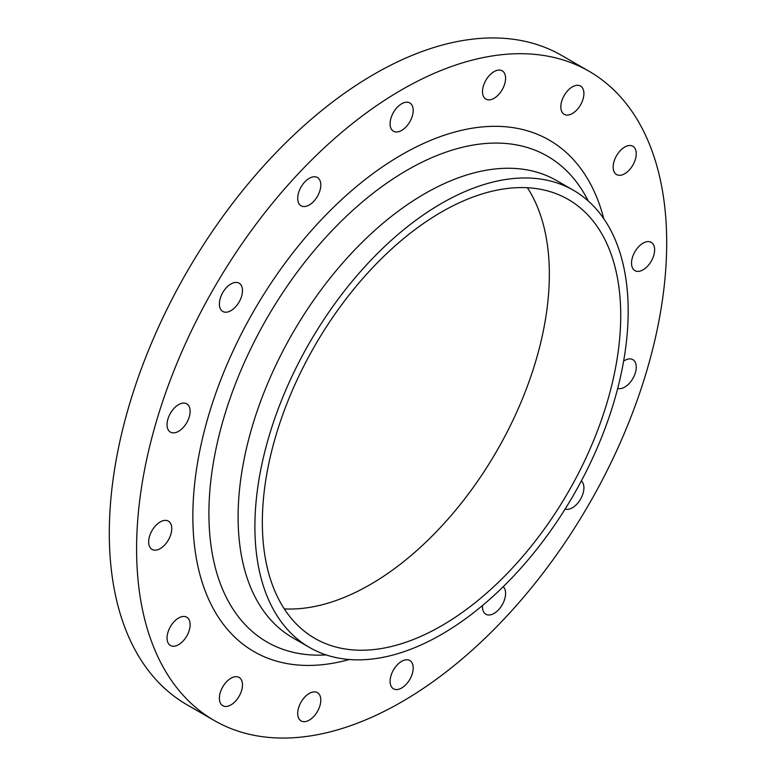 <?xml version="1.0" encoding="UTF-8"?>
<svg xmlns="http://www.w3.org/2000/svg" width="776" height="776" viewBox="0 0 776 776"><rect width="100%" height="100%" fill="white"/><g stroke="black" fill="none" stroke-linecap="round" stroke-linejoin="round"><path stroke-width="1.16" d="M309.255 720.118A16.325 9.428 120 0 0 319.925 705.733A16.325 9.428 120 0 0 317.423 692.648A16.325 9.428 120 0 0 309.255 693.453A16.325 9.428 120 0 0 298.585 707.838A16.325 9.428 120 0 0 301.088 720.923A16.325 9.428 120 0 0 309.255 720.118M230.928 704.909A16.325 9.428 120 0 0 241.598 690.514A16.325 9.428 120 0 0 239.095 677.429A16.325 9.428 120 0 0 230.928 678.243A16.325 9.428 120 0 0 220.258 692.628A16.325 9.428 120 0 0 222.761 705.714A16.325 9.428 120 0 0 230.928 704.909M178.587 644.681A16.325 9.428 120 0 0 189.257 630.287A16.325 9.428 120 0 0 186.754 617.201A16.325 9.428 120 0 0 178.587 618.016A16.325 9.428 120 0 0 167.926 632.401A16.325 9.428 120 0 0 170.429 645.486A16.325 9.428 120 0 0 178.587 644.681M160.215 548.603A16.325 9.428 120 0 0 170.885 534.208A16.325 9.428 120 0 0 168.373 521.123A16.325 9.428 120 0 0 160.215 521.938A16.325 9.428 120 0 0 149.545 536.323A16.325 9.428 120 0 0 152.047 549.408A16.325 9.428 120 0 0 160.215 548.603M178.587 431.301A16.325 9.428 120 0 0 189.257 416.916A16.325 9.428 120 0 0 186.754 403.83A16.325 9.428 120 0 0 178.587 404.635A16.325 9.428 120 0 0 167.926 419.03A16.325 9.428 120 0 0 170.429 432.116A16.325 9.428 120 0 0 178.587 431.301M230.928 310.642A16.325 9.428 120 0 0 241.598 296.257A16.325 9.428 120 0 0 239.095 283.172A16.325 9.428 120 0 0 230.928 283.977A16.325 9.428 120 0 0 220.258 298.372A16.325 9.428 120 0 0 222.761 311.457A16.325 9.428 120 0 0 230.928 310.642M309.255 204.99A16.325 9.428 120 0 0 319.925 190.605A16.325 9.428 120 0 0 317.423 177.52A16.325 9.428 120 0 0 309.255 178.325A16.325 9.428 120 0 0 298.585 192.71A16.325 9.428 120 0 0 301.088 205.795A16.325 9.428 120 0 0 309.255 204.99M401.648 130.426A16.325 9.428 120 0 0 412.318 116.041A16.325 9.428 120 0 0 409.815 102.956A16.325 9.428 120 0 0 401.648 103.761A16.325 9.428 120 0 0 390.978 118.146A16.325 9.428 120 0 0 393.48 131.231A16.325 9.428 120 0 0 401.648 130.426M494.04 98.309A16.325 9.428 120 0 0 504.71 83.915A16.325 9.428 120 0 0 502.208 70.829A16.325 9.428 120 0 0 494.04 71.634A16.325 9.428 120 0 0 483.37 86.029A16.325 9.428 120 0 0 485.873 99.115A16.325 9.428 120 0 0 494.04 98.309M572.368 113.519A16.325 9.428 120 0 0 583.038 99.124A16.325 9.428 120 0 0 580.535 86.039A16.325 9.428 120 0 0 572.368 86.854A16.325 9.428 120 0 0 561.698 101.239A16.325 9.428 120 0 0 564.2 114.324A16.325 9.428 120 0 0 572.368 113.519M624.699 173.746A16.325 9.428 120 0 0 635.369 159.352A16.325 9.428 120 0 0 632.867 146.266A16.325 9.428 120 0 0 624.699 147.081A16.325 9.428 120 0 0 614.039 161.466A16.325 9.428 120 0 0 616.542 174.551A16.325 9.428 120 0 0 624.699 173.746M643.081 269.825A16.325 9.428 120 0 0 653.751 255.43A16.325 9.428 120 0 0 651.248 242.345A16.325 9.428 120 0 0 643.081 243.15A16.325 9.428 120 0 0 632.411 257.545A16.325 9.428 120 0 0 634.913 270.63A16.325 9.428 120 0 0 643.081 269.825M617.686 388.427A16.325 9.428 120 0 0 624.699 387.117A16.325 9.428 120 0 0 635.369 372.732A16.325 9.428 120 0 0 632.867 359.647A16.325 9.428 120 0 0 624.699 360.452A16.325 9.428 120 0 0 623.613 361.141M565.141 509.017A16.325 9.428 120 0 0 572.368 507.776A16.325 9.428 120 0 0 582.776 494.205A16.325 9.428 120 0 0 581.379 480.907M482.546 605.484A16.325 9.428 120 0 0 485.873 614.243A16.325 9.428 120 0 0 494.04 613.438A16.325 9.428 120 0 0 504.39 600.032A16.325 9.428 120 0 0 503.217 586.705M401.648 688.002A16.325 9.428 120 0 0 412.318 673.607A16.325 9.428 120 0 0 409.815 660.522A16.325 9.428 120 0 0 401.648 661.327A16.325 9.428 120 0 0 390.978 675.721A16.325 9.428 120 0 0 393.48 688.807A16.325 9.428 120 0 0 401.648 688.002M589.062 71.256L561.775 55.503A374.837 216.417 120 0 0 374.352 74.059A374.837 216.417 120 0 0 129.476 404.374A374.837 216.417 120 0 0 186.938 704.744L214.224 720.497A374.837 216.417 120 0 0 401.648 701.94A374.837 216.417 120 0 0 646.524 371.626A374.837 216.417 120 0 0 589.062 71.256A374.837 216.417 120 0 0 401.648 89.822A374.837 216.417 120 0 0 156.771 420.136A374.837 216.417 120 0 0 214.224 720.497M573.512 190.324L556.712 180.624A263.947 152.387 120 0 0 424.744 193.699A263.947 152.387 120 0 0 252.307 426.296A263.947 152.387 120 0 0 292.765 637.794L309.566 647.494A263.947 152.387 120 0 0 441.534 634.419A263.947 152.387 120 0 0 613.971 401.832A263.947 152.387 120 0 0 573.512 190.324A263.947 152.387 120 0 0 441.534 203.399A263.947 152.387 120 0 0 269.107 435.986A263.947 152.387 120 0 0 309.566 647.494M441.534 625.815A253.403 146.305 120 0 0 607.084 402.511A253.403 146.305 120 0 0 568.236 199.451A253.403 146.305 120 0 0 441.534 212.003A253.403 146.305 120 0 0 275.984 435.307A253.403 146.305 120 0 0 314.833 638.367A253.403 146.305 120 0 0 441.534 625.815M284.268 608.879A253.403 146.305 120 0 0 370.152 584.609A253.403 146.305 120 0 0 527.418 187.734M603.777 218.696A295.287 170.487 120 0 0 401.648 154.773A295.287 170.487 120 0 0 194.524 484.981A295.287 170.487 120 0 0 349.268 659.513M588.237 200.984A280.475 161.932 120 0 0 407.245 170.099A280.475 161.932 120 0 0 213.293 463.214A280.475 161.932 120 0 0 326.162 654.925"/></g></svg>
